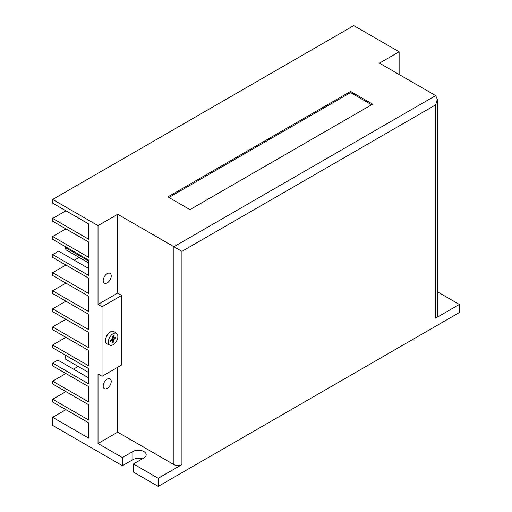 <?xml version="1.0" encoding="UTF-8"?>
<svg xmlns="http://www.w3.org/2000/svg" width="512" height="512" viewBox="0 0 512 512"><rect width="100%" height="100%" fill="white"/><g stroke="black" fill="none" stroke-linecap="round" stroke-linejoin="round"><path stroke-width="0.77" d="M113.082 344.755A6.752 3.898 -60 0 1 109.92 345.197A6.752 3.898 -60 0 1 108.614 339.872A6.752 3.898 -60 0 1 113.082 333.734A6.752 3.898 -60 0 1 116.659 333.53A6.752 3.898 -60 0 1 117.434 338.995A6.752 3.898 -60 0 1 113.082 344.755M112.538 342.688L112.538 340.646A0.57 0.326 120 0 0 112.134 340.416L110.368 341.434L110.368 340.186L112.134 339.162A0.57 0.326 120 0 0 112.538 338.47L112.538 336.429L113.626 335.802L113.626 337.843A0.57 0.326 120 0 0 114.022 338.074L115.789 337.056L115.789 338.304L114.022 339.328A0.57 0.326 120 0 0 113.626 340.019L113.626 342.061L112.538 342.688M113.133 337.747L113.472 337.946M114.08 338.042L115.789 338.304M113.133 337.894L112.538 338.234M111.936 339.277L112.154 340.23M112.538 340.71L113.626 342.061M65.901 409.677L52.653 417.325L52.653 425.44L122.406 465.715L122.406 457.6L132.845 451.571A7.808 4.506 180 0 1 143.891 451.571A7.808 4.506 180 0 1 146.176 454.758A7.808 4.506 180 0 1 143.891 457.946L133.453 463.974L158.24 478.285L158.24 486.4L133.453 472.09L133.453 463.974M88.787 262.995L65.862 249.766A5.677 3.277 -60 0 0 65.062 247.443L88.787 261.146M107.213 282.912A5.677 3.277 120 0 0 110.925 277.907A5.677 3.277 120 0 0 110.054 273.357A5.677 3.277 120 0 0 107.213 273.638A5.677 3.277 120 0 0 103.507 278.643A5.677 3.277 120 0 0 104.378 283.194A5.677 3.277 120 0 0 107.213 282.912M88.787 372.589L64.896 358.797A5.677 3.277 -60 0 0 65.856 355.462L88.787 368.704M107.213 388.378A5.677 3.277 120 0 0 110.925 383.373A5.677 3.277 120 0 0 110.054 378.822A5.677 3.277 120 0 0 107.213 379.104A5.677 3.277 120 0 0 103.507 384.109A5.677 3.277 120 0 0 104.378 388.659A5.677 3.277 120 0 0 107.213 388.378M158.24 486.4L459.347 312.557L459.347 304.448L437.325 291.731M122.406 457.6L98.022 443.52L117.69 432.16L117.69 367.258M102.035 376.301L121.709 364.941L121.709 295.405L102.035 306.758L102.035 376.301L98.022 373.984L98.022 443.52M102.035 306.758L98.022 304.442L98.022 225.632L117.69 214.278L117.69 293.088L98.022 304.442M437.325 99.277L437.325 315.802A5.677 3.277 180 0 1 435.661 318.118L435.661 104.87L437.325 99.277L435.661 95.603L379.456 63.149L399.123 51.795L353.76 25.6L52.653 199.443L98.022 225.632M52.653 199.443L52.653 203.149L88.787 224.013L88.787 239.309L52.653 218.451L52.653 221.229L88.787 242.093L88.787 257.389L52.653 236.531L52.653 239.309L88.787 260.173L88.787 275.469L52.653 254.611L52.653 257.389L88.787 278.253L88.787 293.549L52.653 272.691L52.653 275.469L88.787 296.333L88.787 311.629L52.653 290.771L52.653 293.549L88.787 314.413L88.787 329.709L52.653 308.845L52.653 311.629L88.787 332.493L88.787 347.789L52.653 326.925L52.653 329.709L88.787 350.573L88.787 365.869L52.653 345.005L52.653 347.789L88.787 368.653L88.787 383.949L52.653 363.085L52.653 365.869L88.787 386.733L88.787 402.029L52.653 381.165L52.653 383.949L88.787 404.813L88.787 420.109L52.653 399.245L52.653 402.029L88.787 422.886L88.787 438.189L52.653 417.325M88.787 268.563L58.637 251.155L52.653 254.611M65.901 246.957L65.062 247.443M173.901 464.614L173.901 246.726L181.926 251.36L181.926 464.614A5.677 3.277 180 0 1 173.901 464.614L117.69 432.16M435.661 95.603L173.901 246.726L117.69 214.278M121.709 295.405L117.69 293.088M399.123 51.795L399.123 74.509M459.347 304.448L435.661 318.118M181.926 464.614L158.24 478.285M78.15 366.451L73.498 369.133M65.901 373.517L52.653 381.165M88.787 377.958L57.837 360.096L52.653 363.085M65.901 337.357L52.653 345.005M65.901 319.277L52.653 326.925M65.901 301.197L52.653 308.845M65.901 283.117L52.653 290.771M79.11 257.414L74.291 260.192M65.901 265.037L52.653 272.691M65.901 228.877L52.653 236.531M65.901 210.797L52.653 218.451M65.901 391.597L52.653 399.245M122.406 465.715L132.845 459.686A7.808 4.506 180 0 1 142.176 458.938M350.547 91.43L167.878 196.89L189.958 209.638L372.627 104.179L350.547 91.43L350.547 92.589L168.883 197.472M371.622 104.755L350.547 92.589M110.49 331.974A7.072 4.083 120 0 0 105.811 338.406A7.072 4.083 120 0 0 107.181 343.987C103.955 343.642 105.344 334.534 110.33 331.949C111.488 331.149 112.787 331.091 114.234 331.763A7.072 4.083 120 0 0 110.49 331.974M105.498 340.954A6.79 3.917 -60 0 1 110.272 332.077M112.538 337.216L113.626 337.843M112.538 338.47L114.022 339.328M113.626 340.019L112.134 339.162M112.134 340.416L111.053 339.789M435.661 104.87L181.926 251.36M132.845 451.571L132.845 459.686M109.92 345.197L107.181 343.987M116.659 333.53L114.234 331.763M111.219 339.693L112.422 340.384M112.538 337.408L113.741 338.099"/></g></svg>
